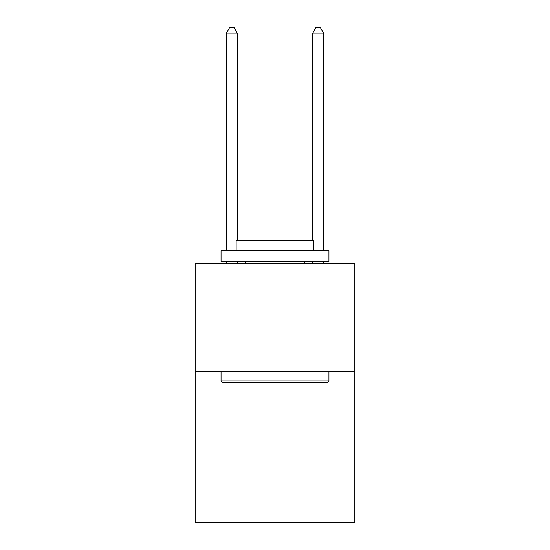 <?xml version="1.0" encoding="UTF-8"?>
<svg xmlns="http://www.w3.org/2000/svg" width="550" height="550" viewBox="0 0 550 550"><rect width="100%" height="100%" fill="white"/><g stroke="black" fill="none" stroke-linecap="round" stroke-linejoin="round"><path stroke-width="0.82" d="M354.839 371.456L354.839 522.5L195.161 522.5L195.161 263.567L354.839 263.567L354.839 371.456L195.161 371.456M222.351 382.243L221.052 380.951L328.948 380.951L327.649 382.243L222.351 382.243M328.948 250.614L328.948 261.408L221.052 261.408L221.052 250.614L328.948 250.614M236.156 250.614L236.156 240.694L313.844 240.694L313.844 250.614M328.948 371.456L328.948 380.951M221.052 371.456L221.052 380.951M304.349 261.408L304.349 263.567M245.651 261.408L245.651 263.567M237.236 240.694L237.236 33.11L226.449 33.11L226.449 250.614M226.449 261.408L226.449 263.567M237.236 261.408L237.236 263.567M226.449 33.11L229.687 27.5L234.004 27.5L237.236 33.11M323.551 263.567L323.551 261.408M323.551 250.614L323.551 33.11L312.764 33.11L312.764 240.694M312.764 263.567L312.764 261.408M312.764 33.11L315.996 27.5L320.313 27.5L323.551 33.11"/></g></svg>
